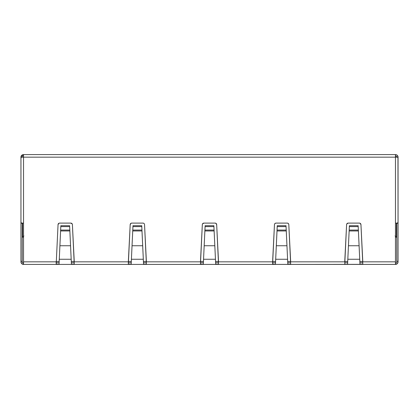 <?xml version="1.0" encoding="UTF-8"?>
<svg xmlns="http://www.w3.org/2000/svg" width="419" height="419" viewBox="0 0 419 419"><rect width="100%" height="100%" fill="white"/><g stroke="black" fill="none" stroke-linecap="round" stroke-linejoin="round"><path stroke-width="0.63" d="M395.468 237.201L396.4 237.201L396.4 223.107L396.4 237.201L395.107 235.913L396.4 237.201L395.468 237.201M22.6 223.107L22.6 237.201L23.532 237.201L22.6 237.201L22.6 223.107M362.791 261.472L359.832 261.472L362.791 261.472M347.712 261.472L344.753 261.472L347.712 261.472M290.655 261.472L287.696 261.472L290.655 261.472M275.576 261.472L272.617 261.472L275.576 261.472M218.519 261.472L215.56 261.472L218.519 261.472M203.44 261.472L200.481 261.472L203.44 261.472M146.383 261.472L143.424 261.472L146.383 261.472M131.304 261.472L128.345 261.472L131.304 261.472M74.247 261.472L71.288 261.472L74.247 261.472M59.168 261.472L56.209 261.472L59.168 261.472M22.982 236.824L23.401 236.405L22.982 236.824M23.893 235.913L23.401 236.405L23.893 235.913M348.147 223.107L359.397 223.107A1.55 1.55 0 0 1 360.948 224.579L362.807 264.07L362.728 262.729L359.89 262.729L359.727 259.251L347.817 259.251L347.655 262.729L344.816 262.729L344.858 261.833L290.55 261.833L290.666 264.242L287.832 264.242L290.666 264.242L290.577 262.315L290.592 262.729L287.753 262.729L287.591 259.251L275.681 259.251L275.519 262.729L272.68 262.729L272.722 261.833L218.414 261.833L218.529 264.242L215.696 264.242L218.529 264.242L218.44 262.315L218.456 262.729L215.617 262.729L215.455 259.251L203.545 259.251L203.383 262.729L200.544 262.729L200.586 261.833L146.278 261.833L146.393 264.242L143.56 264.242L146.393 264.242L146.304 262.315L146.32 262.729L143.481 262.729L143.319 259.251L131.409 259.251L131.247 262.729L128.408 262.729L128.45 261.833L74.142 261.833L74.257 264.242L71.424 264.242L74.257 264.242L74.168 262.315L74.184 262.729L71.345 262.729L71.183 259.251L59.273 259.251L59.11 262.729L56.272 262.729L56.314 261.833L23.532 261.833L23.532 264.415L395.468 264.415L395.468 261.833L362.686 261.833L362.802 264.242L359.968 264.242L362.802 264.242L362.686 261.833L362.728 262.729L359.89 262.729L359.968 264.363L359.093 245.744L348.451 245.744L347.817 259.251L359.727 259.251L359.093 245.744L348.451 245.744L349.142 230.958L358.402 230.958L359.093 245.744L358.402 230.958L349.142 230.958L349.179 230.068L358.36 230.068L358.402 230.958L358.36 230.068L349.179 230.068L349.341 226.6L358.198 226.6L358.36 230.068L358.198 226.6L349.341 226.6L349.388 225.689L358.156 225.689L358.198 226.6L358.156 225.689L349.388 225.689L347.576 264.415L344.743 264.242L346.597 224.579A1.55 1.55 0 0 1 348.147 223.107L346.738 224.008L348.147 223.107L359.397 223.107A1.55 1.55 0 0 1 360.948 224.579L359.973 223.217L360.948 224.579L362.807 261.833L395.468 261.833L395.468 157.167L23.532 157.167L23.532 154.585L21.704 155.339L20.95 157.167L20.95 158.455L21.296 157.167L22.238 157.167L22.238 155.873L23.532 155.873L22.238 155.873L22.238 157.167L23.532 157.167L23.532 261.833L23.532 223.107L21.296 223.107L20.95 221.813L20.95 158.455L20.95 223.254L20.95 221.813L21.296 223.107L23.532 223.107L23.532 157.167L397.704 157.167L398.05 158.455L398.05 221.813L397.704 223.107L395.468 223.107L395.468 264.415L359.968 264.415L359.9 262.933M359.848 261.833L359.78 260.414M347.644 262.933L347.576 264.363L347.655 262.729L344.816 262.729L344.743 264.242L347.576 264.363M347.765 260.414L347.676 262.299M359.869 262.299L359.093 245.717M347.838 258.774L347.639 263.001M59.1 262.933L59.032 264.363L56.198 264.242L56.193 261.833L23.532 261.833L23.532 264.415A2.582 2.582 0 0 1 20.95 261.833L21.704 263.661L23.532 264.415L59.032 264.415L59.11 262.729L59.032 264.415L131.168 264.415L131.247 262.729L131.168 264.415L203.304 264.415L203.383 262.729L203.304 264.415L275.44 264.415L275.519 262.729L275.44 264.415L359.968 264.363M275.508 262.933L275.44 264.363L272.607 264.242L272.601 261.833L272.601 264.07L274.461 224.579A1.55 1.55 0 0 1 276.011 223.107L287.261 223.107A1.55 1.55 0 0 1 288.811 224.579L290.671 261.833L344.737 261.833L346.597 224.579M287.712 261.833L287.764 262.933M287.266 223.107A1.55 1.55 0 0 1 288.811 224.574L290.55 261.833M275.629 260.414L275.54 262.299M287.733 262.299L287.644 260.414M287.832 264.363L286.957 245.717M272.722 261.833L272.617 264.07L272.68 262.729L275.519 262.729L277.252 225.689L286.02 225.689L286.062 226.6L277.205 226.6L277.252 225.689L286.02 225.689L286.224 230.068L277.048 230.068L277.205 226.6L286.062 226.6L286.266 230.958L277.006 230.958L277.048 230.068L286.224 230.068L286.957 245.744L276.315 245.744L275.681 259.251L287.591 259.251L286.957 245.744L276.315 245.744L277.006 230.958L286.266 230.958L287.753 262.729L290.592 262.729L290.655 264.07M275.702 258.774L275.508 263.001M203.372 262.933L203.304 264.363L200.465 264.07L202.325 224.579A1.55 1.55 0 0 1 203.875 223.107L202.466 224.008L203.875 223.107L215.125 223.107A1.55 1.55 0 0 1 216.675 224.579L215.701 223.217L216.675 224.579L218.535 261.833L272.601 261.833L274.461 224.579A1.55 1.55 0 0 1 276.006 223.107L287.261 223.107M215.576 261.833L215.628 262.933M131.236 262.933L131.168 264.363L128.329 264.07L130.189 224.579A1.55 1.55 0 0 1 131.739 223.107L142.989 223.107A1.55 1.55 0 0 1 144.539 224.579L146.399 261.833L200.465 261.833L202.325 224.579A1.55 1.55 0 0 1 203.87 223.107L215.125 223.107A1.55 1.55 0 0 1 216.675 224.579L218.414 261.833M203.493 260.414L203.404 262.299M215.596 262.299L215.507 260.414M215.696 264.363L214.821 245.717M200.586 261.833L200.481 264.07L200.544 262.729L203.383 262.729L205.116 225.689L213.884 225.689L213.926 226.6L205.074 226.6L205.116 225.689L213.884 225.689L214.088 230.068L204.912 230.068L205.074 226.6L213.926 226.6L214.13 230.958L204.87 230.958L204.912 230.068L214.088 230.068L214.821 245.744L204.179 245.744L203.545 259.251L215.455 259.251L214.821 245.744L204.179 245.744L204.87 230.958L214.13 230.958L215.617 262.729L218.456 262.729L218.519 264.07M203.566 258.774L203.372 263.001M143.439 261.833L143.492 262.933M128.45 261.833L128.345 264.07L128.329 261.833L128.345 264.07L128.408 262.729L131.247 262.729L131.409 259.251L143.319 259.251L142.685 245.744L132.043 245.744L131.409 259.251L132.734 230.958L141.994 230.958L142.685 245.744L132.043 245.744L132.776 230.068L141.952 230.068L141.994 230.958L132.734 230.958L132.938 226.6L141.795 226.6L141.952 230.068L132.776 230.068L132.98 225.689L141.748 225.689L141.795 226.6L132.938 226.6L132.98 225.689L141.748 225.689L143.56 264.363L143.481 262.729L146.32 262.729L146.383 264.07L146.278 261.833M131.357 260.414L131.267 262.299M143.46 262.299L143.371 260.414M131.43 258.774L131.236 263.001M143.56 264.363L142.685 245.717M71.303 261.833L71.356 262.933M131.734 223.107A1.55 1.55 0 0 0 130.189 224.579L128.329 261.833L74.263 261.833L72.403 224.579A1.55 1.55 0 0 0 70.853 223.107L59.603 223.107A1.55 1.55 0 0 0 58.052 224.579L56.193 264.07L58.052 224.579L59.027 223.217L58.052 224.579A1.55 1.55 0 0 1 59.603 223.107L70.853 223.107L72.262 224.008L70.853 223.107A1.55 1.55 0 0 1 72.403 224.579L74.142 261.833M59.22 260.414L59.131 262.299M71.324 262.299L71.235 260.414M71.424 264.363L70.549 245.717M56.314 261.833L56.209 264.07L56.272 262.729L59.11 262.729L60.844 225.689L69.612 225.689L69.659 226.6L60.802 226.6L60.844 225.689L69.612 225.689L69.821 230.068L60.64 230.068L60.802 226.6L69.659 226.6L69.858 230.958L60.598 230.958L60.64 230.068L69.821 230.068L70.549 245.744L59.907 245.744L59.273 259.251L71.183 259.251L70.549 245.744L59.907 245.744L60.598 230.958L69.858 230.958L71.345 262.729L74.184 262.729L74.247 264.07M59.294 258.774L59.1 263.001M22.542 154.784L23.532 154.585L23.532 157.167L21.296 157.167L20.95 158.455L21.149 156.177L21.704 155.339M395.468 154.585L23.532 154.585L395.468 154.585L396.458 154.784L395.468 154.585L395.468 157.167L395.468 154.585A2.582 2.582 0 0 1 398.05 157.167L397.296 155.339L396.458 154.784M144.398 224.008L144.057 223.531L144.398 224.008M23.04 263.027L23.532 263.127L22.621 262.744L22.238 261.833L22.238 223.107L20.95 223.254L22.238 223.254L22.238 261.315L20.95 261.315L20.95 223.254L20.95 261.315L22.238 261.315L22.238 261.833A1.288 1.288 0 0 0 23.532 263.127M130.189 224.579L131.163 223.217M143.565 223.217L144.057 223.531M274.602 224.008L275.435 223.217M287.837 223.217L288.67 224.008M398.05 158.827L398.05 157.167L398.05 158.827M395.468 155.873L396.379 156.256L396.762 157.167A1.288 1.288 0 0 0 395.468 155.873M395.468 263.127L395.96 263.027L395.468 263.127A1.288 1.288 0 0 0 396.762 261.833L396.762 261.315L398.05 261.315L398.05 261.833L398.05 223.254L398.05 261.315L396.762 261.315L396.762 261.833M398.05 209.28L398.05 223.254L398.05 209.28M395.468 264.415L397.296 263.661L398.05 261.833A2.582 2.582 0 0 1 395.468 264.415M396.662 262.325L395.96 263.027M396.762 223.107L398.05 223.254L396.762 223.254L396.762 261.315L396.762 223.107M20.95 157.167A2.582 2.582 0 0 1 23.532 154.585M397.961 157.79L397.704 157.167L395.468 157.167L395.468 223.107L397.704 223.107L398.05 221.813L397.961 157.79M56.209 264.07L59.032 264.363M131.739 223.107L142.989 223.107A1.55 1.55 0 0 1 144.539 224.579L146.399 264.07M128.345 264.07L131.168 264.363M200.481 264.07L203.304 264.363M272.617 264.07L275.44 264.363M362.791 264.07L362.686 261.833M344.858 261.833L344.753 264.07"/></g></svg>
